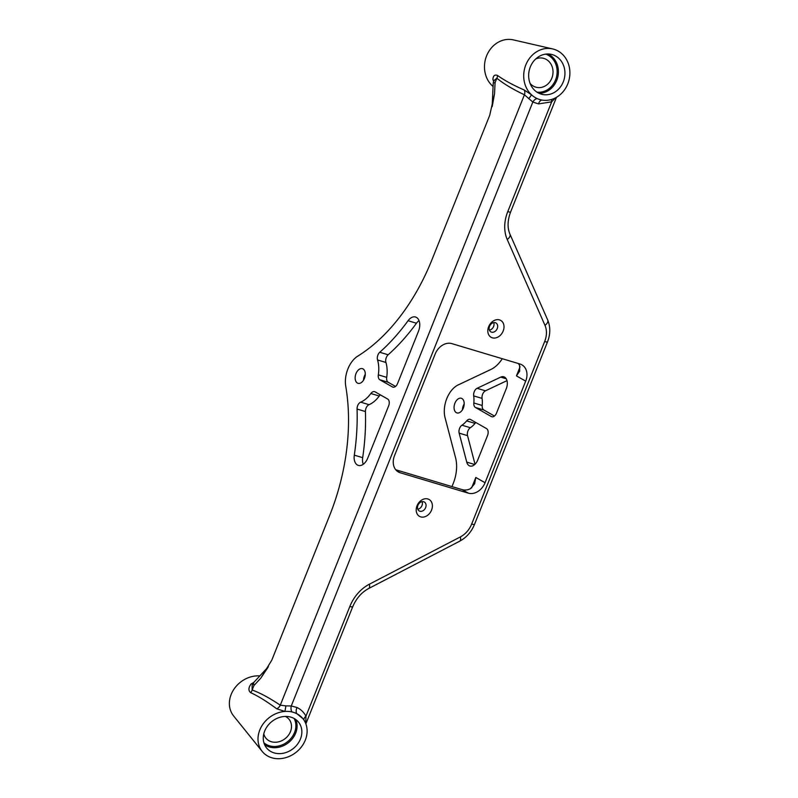<?xml version="1.0" encoding="UTF-8"?>
<svg xmlns="http://www.w3.org/2000/svg" width="798" height="798" viewBox="0 0 798 798"><rect width="100%" height="100%" fill="white"/><g stroke="black" fill="none" stroke-linecap="round" stroke-linejoin="round"><path stroke-width="1.2" d="M483.817 409.992L475.438 407.479L491.339 416.546A5.596 3.491 106.7 0 0 491.807 416.746A5.596 3.491 106.7 0 0 496.496 413.135L506.281 388.656A9.327 5.825 -73.3 0 0 504.585 377.125A9.327 5.825 -73.3 0 0 503.817 376.796A9.327 5.825 -73.3 0 0 500.745 377.115L477.084 388.307L485.473 390.811A5.596 3.491 -73.3 0 0 482.072 398.411A22.394 13.975 106.7 0 1 482.211 405.484A5.596 3.491 -73.3 0 0 483.817 409.992L494.441 416.047M363.23 464.306A11.192 6.982 106.7 0 1 362.681 457.663A181.006 112.927 -73.3 0 0 365.434 411.559L357.055 409.045A5.596 3.491 106.7 0 1 360.666 402.152A27.99 17.466 -73.3 0 0 370.861 393.504A5.596 3.491 106.7 0 1 374.591 391.648A5.596 3.491 106.7 0 1 375.05 391.838L387.609 398.99A5.596 3.491 106.7 0 1 388.626 405.913L367.708 458.202A11.192 6.982 106.7 0 1 358.332 465.414A11.192 6.982 106.7 0 1 357.414 465.015A11.192 6.982 106.7 0 1 354.302 455.159A181.006 112.927 -73.3 0 0 357.055 409.045M529.682 68.728A20.529 18.015 103 0 0 542.201 94.393A20.529 18.015 103 0 0 563.917 80.049A20.529 18.015 103 0 0 551.408 54.384A20.529 18.015 103 0 0 529.682 68.728M535.717 58.962A14.933 13.097 -77 0 1 543.179 58.234A14.933 13.097 -77 0 1 552.276 76.897A14.933 13.097 -77 0 1 536.475 87.331A14.933 13.097 -77 0 1 530.091 83.411M525.014 67.182A26.125 22.923 -77 0 1 552.665 48.927A26.125 22.923 -77 0 1 568.585 81.596A26.125 22.923 -77 0 1 542.52 100.149A26.125 22.923 -77 0 1 541.912 100.049A26.125 22.923 -77 0 1 537.254 98.613A26.125 22.923 -77 0 1 531.558 94.852A26.125 22.923 -77 0 1 525.014 67.182M493.084 86.483A26.125 22.923 -77 0 1 485.783 58.154A26.125 22.923 -77 0 1 513.433 39.9L552.665 48.927M488.655 326.681A9.706 7.501 119.7 0 0 492.336 337.813A9.706 7.501 119.7 0 0 503.179 331.03A9.706 7.501 119.7 0 0 499.498 319.898A9.706 7.501 119.7 0 0 488.655 326.681M489.563 326.272A5.127 3.97 119.7 0 0 490.86 331.878A5.127 3.97 119.7 0 0 497.244 328.567A5.127 3.97 119.7 0 0 495.937 322.961A5.127 3.97 119.7 0 0 489.563 326.272M299.679 740.704A20.529 17.227 -38.9 0 1 266.572 747.916A20.529 17.227 -38.9 0 1 265.435 729.382A20.529 17.227 -38.9 0 1 298.542 722.16A20.529 17.227 -38.9 0 1 299.679 740.704M263.779 733.891A14.933 12.529 141.1 0 0 265.844 738.09A14.933 12.529 141.1 0 0 289.923 732.843A14.933 12.529 141.1 0 0 289.095 719.357A14.933 12.529 141.1 0 0 285.435 716.444M417.035 505.752A9.706 7.501 119.7 0 0 420.716 516.875A9.706 7.501 119.7 0 0 431.558 510.102A9.706 7.501 119.7 0 0 427.878 498.969A9.706 7.501 119.7 0 0 417.035 505.752M417.933 505.343A5.127 3.97 119.7 0 0 419.239 510.949A5.127 3.97 119.7 0 0 425.623 507.638A5.127 3.97 119.7 0 0 424.317 502.032A5.127 3.97 119.7 0 0 417.933 505.343M461.952 398.541A7.651 4.778 106.7 0 1 463.538 407.489A7.651 4.778 106.7 0 1 456.935 412.925A7.651 4.778 106.7 0 1 456.306 412.656A7.651 4.778 106.7 0 1 454.73 403.708A7.651 4.778 106.7 0 1 461.324 398.262A7.651 4.778 106.7 0 1 461.952 398.541M304.347 742.25A26.125 21.935 141.1 0 0 302.901 718.649A26.125 21.935 141.1 0 0 297.056 713.841A26.125 21.935 141.1 0 0 291.938 711.946A26.125 21.935 141.1 0 0 284.946 711.437A26.125 21.935 141.1 0 0 260.766 727.836A26.125 21.935 141.1 0 0 262.213 751.437A26.125 21.935 141.1 0 0 304.347 742.25M259.839 675.906A26.125 21.935 141.1 0 0 232.138 692.305A26.125 21.935 141.1 0 0 233.585 715.906L262.213 751.437M268.427 666.629L253.195 683.078L252.118 685.632L252.148 690.021C259.998 692.824 269.385 697.881 280.278 705.193L285.913 705.881L284.946 711.437L276.716 708.794C266.542 701.282 257.844 695.896 250.612 692.654C248.228 690.489 248.407 687.587 251.131 683.936L253.814 682.41M302.901 718.649L297.056 713.841A5.596 3.541 -64.4 0 1 297.085 707.547C300.886 709.392 303.848 712.285 305.953 716.195L305.764 723.616M489.423 330.163A5.127 3.97 119.7 0 0 493.593 326.492A5.127 3.97 119.7 0 0 493.733 322.601M417.803 509.234A5.127 3.97 119.7 0 0 421.972 505.563A5.127 3.97 119.7 0 0 422.112 501.663M357.394 383.05A7.651 4.778 -73.3 0 0 358.023 383.319A7.651 4.778 -73.3 0 0 364.616 377.883A7.651 4.778 -73.3 0 0 363.04 368.925A7.651 4.778 -73.3 0 0 362.412 368.656A7.651 4.778 -73.3 0 0 355.808 374.102A7.651 4.778 -73.3 0 0 357.394 383.05M462.202 489.653A14.933 11.551 119.7 0 0 470.401 488.715L474.62 483.788L475.808 477.463L485.054 482.73A14.933 11.551 -60.3 0 1 468.376 493.164L462.202 489.653L395.728 469.753M451.977 486.59L453.264 483.359A29.855 18.623 106.7 0 0 455.578 457.833L445.065 417.713A22.394 13.975 106.7 0 1 458.182 384.925L490.93 369.444A29.855 18.623 106.7 0 0 502.281 358.711M365.284 374.312A7.651 4.778 -73.3 0 0 363.529 380.177M492.256 106.194L494.551 93.755L489.723 115.291L431.858 259.958A167.949 104.777 106.7 0 1 357.763 356.137A22.394 13.975 -73.3 0 0 345.743 386.202A167.949 104.777 106.7 0 1 329.674 515.438L271.819 660.096L260.816 678.13L268.018 667.298M485.054 482.73L525.692 381.145L516.446 375.878L519.648 371.2L519.638 365.624A14.933 11.551 119.7 0 0 518.311 363.519M396.666 470.74L400.187 472.755L468.376 493.164M400.187 472.755A14.933 11.551 -60.3 0 1 398.312 471.947A14.933 11.551 -60.3 0 1 394.521 455.638L435.159 354.043A14.933 11.551 -60.3 0 1 451.838 343.619L520.027 364.028A14.933 11.551 -60.3 0 1 521.902 364.826A14.933 11.551 -60.3 0 1 525.692 381.145M542.291 100.109A5.596 3.392 -82 0 0 538.52 103.91L532.825 102.044L524.416 94.792C512.805 89.276 503.608 83.76 496.845 78.224L494.191 80.418L493.254 82.743L492.147 106.713M285.913 705.881L291.27 705.971L297.085 707.547M392.426 386.94L379.878 379.788A5.596 3.491 106.7 0 1 378.322 374.851A27.99 17.466 -73.3 0 0 377.544 359.958A5.596 3.491 106.7 0 1 379.758 352.267A181.006 112.927 -73.3 0 0 408.077 320.716A11.192 6.982 106.7 0 1 415.529 317.006A11.192 6.982 106.7 0 1 418.491 331.25L397.574 383.529A5.596 3.491 106.7 0 1 392.885 387.14A5.596 3.491 106.7 0 1 392.426 386.94L393.384 387.23M475.897 422.541A5.596 3.491 -73.3 0 0 475.049 423.389A22.394 13.975 106.7 0 1 470.351 427.708A5.596 3.491 -73.3 0 0 467.538 435.638L475.029 464.236M506.989 380.636L485.473 390.811M464.197 403.918A7.651 4.778 -73.3 0 0 462.451 409.783M493.703 81.625L492.905 79.441C493.124 75.74 494.65 74.404 497.483 75.431C504.097 80.219 513.004 85.077 524.216 89.994L531.558 94.852L528.745 98.753M555.468 97.865L551.677 101.845L538.52 103.91M497.483 75.431A5.596 4.229 129.4 0 1 496.845 78.224L495.059 82.683L493.433 82.962M253.485 682.879L253.924 685.562L252.148 690.021A5.596 4.369 109.5 0 1 250.612 692.654M291.938 711.946A5.596 3.342 -85.3 0 1 291.27 705.971L532.825 102.044A5.596 3.551 119.1 0 1 537.254 98.613M551.747 99.401A5.596 2.444 -114 0 0 551.677 101.845L507.767 211.61A35.451 27.421 -60.3 0 0 507.229 239.51A7.461 4.1 -23.7 0 0 509.952 234.163C507.259 227.859 507.468 220.487 510.59 212.039A7.461 0.828 -158.2 0 1 507.767 211.61M276.716 708.794A5.596 4.299 123.9 0 0 280.278 705.193L524.416 94.792A5.596 4.359 115.3 0 0 524.216 89.994M493.952 80.997L492.905 79.441M251.131 683.936L252.786 683.956M507.229 239.51L544.984 325.355A20.529 15.88 119.7 0 1 544.675 341.514L471.668 524.037A20.529 15.88 119.7 0 1 460.376 536.904L369.354 584.216A35.451 27.421 -60.3 0 0 349.853 606.44L305.953 716.195A5.596 3.182 -27.9 0 0 303.898 720.005M380.337 394.85A5.596 3.491 -73.3 0 0 379.24 396.017L370.861 393.504M360.666 402.152L369.055 404.666A27.99 17.466 -73.3 0 0 379.24 396.017M369.055 404.666A5.596 3.491 -73.3 0 0 365.434 411.559M379.758 352.267L388.147 354.781A181.006 112.927 -73.3 0 0 416.456 323.23A11.192 6.982 106.7 0 1 419.02 320.626M388.147 354.781A5.596 3.491 -73.3 0 0 385.933 362.472L377.544 359.958M378.322 374.851L386.701 377.364A27.99 17.466 -73.3 0 0 385.933 362.472M386.701 377.364A5.596 3.491 -73.3 0 0 388.257 382.302L379.878 379.788M395.529 386.441L388.257 382.302M467.538 435.638L459.159 433.134L466.75 462.122A9.327 5.825 -73.3 0 0 469.932 466.012A9.327 5.825 -73.3 0 0 477.743 459.997L487.538 435.518A5.596 3.491 106.7 0 0 486.521 428.596L470.611 419.539A5.596 3.491 106.7 0 0 470.152 419.339A5.596 3.491 106.7 0 0 466.66 420.885A22.394 13.975 106.7 0 1 461.962 425.204L470.351 427.708M459.159 433.134A5.596 3.491 106.7 0 1 461.962 425.204M475.438 407.479A5.596 3.491 106.7 0 1 473.822 402.97L482.211 405.484M482.072 398.411L473.683 395.898A22.394 13.975 106.7 0 1 473.822 402.97M473.683 395.898A5.596 3.491 106.7 0 1 477.084 388.307M506.211 378.751L500.745 377.115M354.302 455.159L362.681 457.663M536.974 92.149A19.591 17.197 103 0 0 556.166 78.194A19.591 17.197 103 0 0 545.732 54.124M548.056 53.985A20.529 18.015 -77 0 1 557.383 78.543A20.529 18.015 -77 0 1 539.009 93.286M263.909 742.778A19.591 16.449 141.1 0 0 293.814 734.13A19.591 16.449 141.1 0 0 294.083 718.459M295.759 719.517A20.529 17.227 -38.9 0 1 294.911 734.778A20.529 17.227 -38.9 0 1 264.587 744.644M495.059 82.683L494.551 93.755M260.816 678.13L253.924 685.562M349.853 606.44A7.461 0.828 21.8 0 0 352.666 606.869C356.227 598.47 361.574 592.345 368.686 588.495L459.708 541.184C466.471 537.503 471.399 531.937 474.481 524.466A7.461 0.828 21.8 0 1 471.668 524.037M369.354 584.216A7.461 3.032 62.5 0 1 368.686 588.495M460.376 536.904A7.461 3.032 62.5 0 1 459.708 541.184M544.675 341.514A7.461 0.828 21.8 0 0 547.488 341.943L474.481 524.466M544.984 325.355A7.461 4.1 -23.7 0 0 547.707 320.008L509.952 234.163M516.446 375.878L520.057 366.831M471.608 487.967L475.808 477.463M408.077 320.716L416.456 323.23M491.339 416.546L492.296 416.835M475.049 423.389L466.66 420.885M474.73 464.516L466.75 462.122M305.863 723.886L352.666 606.869M547.488 341.943C550.48 334.282 550.55 326.981 547.707 320.008M510.59 212.039L556.475 97.316"/></g></svg>
